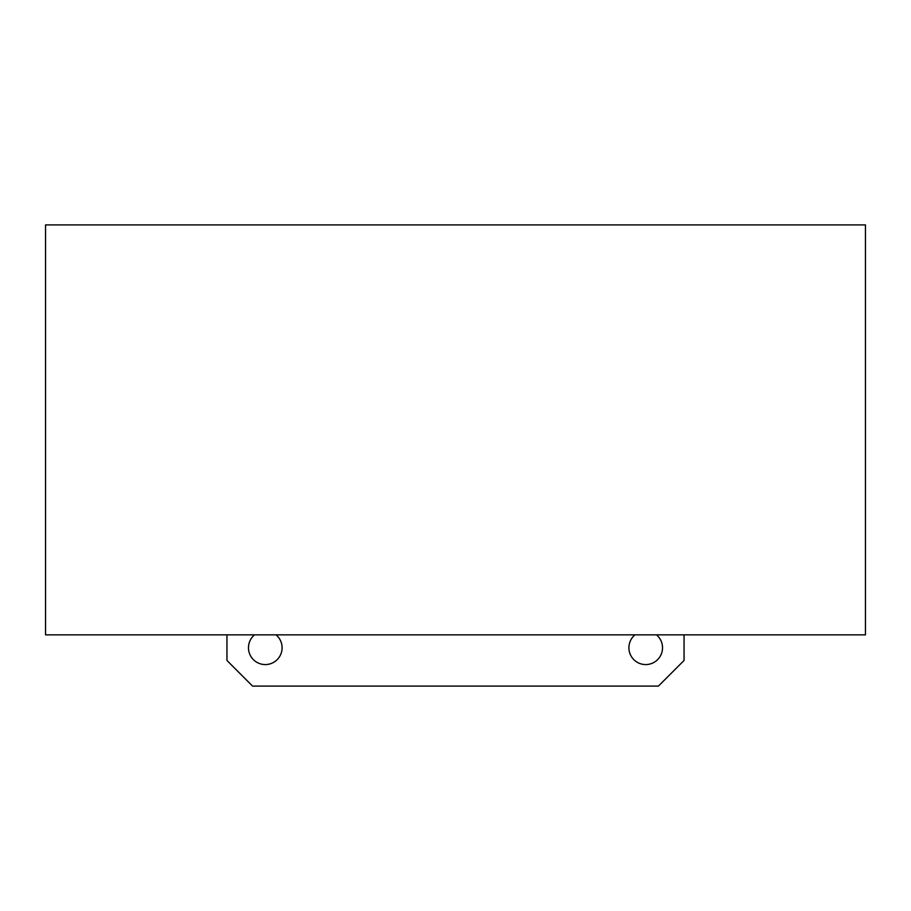 <?xml version="1.0" encoding="UTF-8"?>
<svg xmlns="http://www.w3.org/2000/svg" width="911" height="911" viewBox="0 0 911 911"><rect width="100%" height="100%" fill="white"/><g stroke="black" fill="none" stroke-linecap="round" stroke-linejoin="round"><path stroke-width="1.37" d="M656.478 634.853A16.808 16.808 0 0 1 645.717 664.574A16.808 16.808 0 0 1 634.956 634.853M276.044 634.853A16.808 16.808 0 0 1 265.283 664.574A16.808 16.808 0 0 1 254.522 634.853M684.047 634.853L684.047 660.475L658.425 686.097L252.575 686.097L226.953 660.475L226.953 634.853M45.55 224.903L45.55 634.853L865.45 634.853L865.45 224.903L45.55 224.903"/></g></svg>
